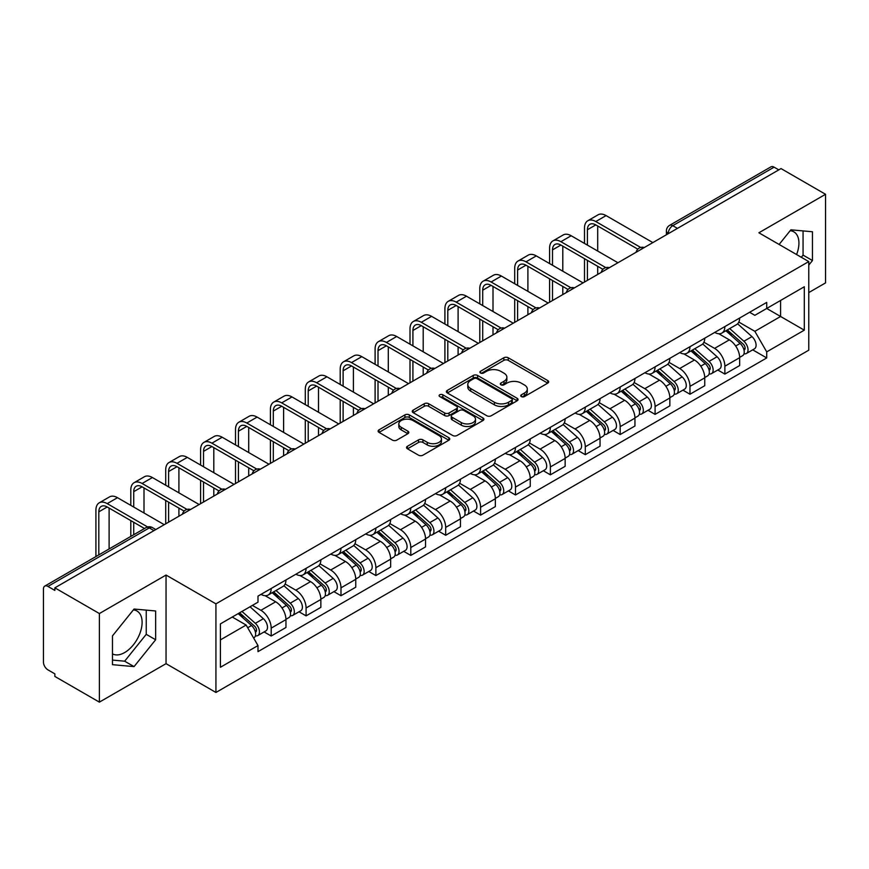 <?xml version="1.0" encoding="UTF-8"?>
<svg xmlns="http://www.w3.org/2000/svg" width="869" height="869" viewBox="0 0 869 869"><rect width="100%" height="100%" fill="white"/><g stroke="black" fill="none" stroke-linecap="round" stroke-linejoin="round"><path stroke-width="1.3" d="M521.367 396.59A2.172 1.26 0 0 0 524.442 396.59L547.774 383.12A3.107 1.792 0 0 0 548.676 381.849A3.107 1.792 0 0 0 547.774 380.589L508.246 357.767A3.107 1.792 0 0 0 503.846 357.767L480.524 371.237A2.172 1.26 0 0 0 479.884 372.128A2.172 1.26 0 0 0 480.524 373.007A2.172 1.26 0 0 0 483.598 373.007L486.618 371.269A9.939 5.735 0 0 1 500.663 371.269L503.966 373.17A9.939 5.735 0 0 1 506.877 377.222A9.939 5.735 0 0 1 503.966 381.285L500.946 383.023A2.172 1.26 0 0 0 500.305 383.913A2.172 1.26 0 0 0 500.946 384.804A2.172 1.26 0 0 0 504.02 384.804L507.04 383.055A9.939 5.735 0 0 1 521.085 383.055L524.387 384.956A9.939 5.735 0 0 1 527.298 389.019A9.939 5.735 0 0 1 524.387 393.07L521.367 394.819A2.172 1.26 0 0 0 520.727 395.699A2.172 1.26 0 0 0 521.367 396.59L521.367 394.819M790.171 230.698A24.68 14.252 -60 0 1 793.821 231.817A24.68 14.252 -60 0 1 796.591 254.552M133.359 609.908A24.68 14.252 -60 0 1 136.998 611.026A24.68 14.252 -60 0 1 140.778 630.807A24.68 14.252 -60 0 1 124.658 652.554A24.68 14.252 -60 0 1 112.47 653.857M407.452 446.253A3.107 1.792 0 0 0 406.54 447.524A3.107 1.792 0 0 0 407.452 448.795L418.543 455.193A3.107 1.792 0 0 0 422.931 455.193L448.849 440.235A3.107 1.792 0 0 0 449.751 438.964A3.107 1.792 0 0 0 448.849 437.704L409.321 414.882A3.107 1.792 0 0 0 404.921 414.882L379.014 429.84A3.107 1.792 0 0 0 378.102 431.111A3.107 1.792 0 0 0 379.014 432.371L392.408 440.105A3.107 1.792 0 0 0 396.796 440.105L407.887 433.707A3.107 1.792 0 0 0 408.799 432.436A3.107 1.792 0 0 0 407.887 431.165L401.25 427.331A8.31 4.801 0 0 1 398.817 423.942A8.31 4.801 0 0 1 403.944 419.51A8.31 4.801 0 0 1 412.992 420.553L439.019 435.575A8.31 4.801 0 0 1 441.452 438.964A8.31 4.801 0 0 1 436.325 443.396A8.31 4.801 0 0 1 427.266 442.354L422.931 439.855A3.107 1.792 0 0 0 418.543 439.855L407.452 446.253L407.452 448.795M215.936 603.857L166.044 575.05L99.381 613.547L54.856 587.835L781.035 168.586L825.55 194.287L758.887 232.783L808.767 261.58L215.936 603.857L215.936 692.463L808.767 350.185L808.767 261.58M486.836 415.762A3.107 1.792 0 0 0 491.224 415.762L517.131 400.805A3.107 1.792 0 0 0 518.043 399.544A3.107 1.792 0 0 0 517.131 398.274L477.613 375.451A3.107 1.792 0 0 0 473.214 375.451L447.307 390.409A3.107 1.792 0 0 0 446.394 391.68A3.107 1.792 0 0 0 447.307 392.951L486.836 415.762M440.605 397.057A2.172 1.26 0 0 1 442.81 397.372L442.81 394.787L482.99 417.989A3.107 1.792 0 0 1 483.903 419.249A3.107 1.792 0 0 1 482.99 420.52L457.083 435.478A3.107 1.792 0 0 1 452.684 435.478L413.166 412.656L413.166 410.125A3.107 1.792 0 0 0 412.254 411.395A3.107 1.792 0 0 0 413.166 412.656M413.166 410.125L424.246 403.727A3.107 1.792 0 0 1 428.645 403.727L444.667 412.981A3.107 1.792 0 0 0 449.067 412.981L456.421 408.734A3.107 1.792 0 0 0 457.333 407.463A3.107 1.792 0 0 0 456.421 406.192L439.736 396.557A2.172 1.26 0 0 1 439.095 395.677A2.172 1.26 0 0 1 440.442 394.515A2.172 1.26 0 0 1 442.81 394.787M99.381 613.547L99.381 702.141L54.856 676.44L54.856 673.855L47.925 669.858A6.333 3.65 -120 0 1 43.45 662.102L43.45 588.997A6.333 3.65 -120 0 1 44.764 586.108L146.101 527.592A6.333 3.65 60 0 1 149.262 527.907L47.925 586.423A6.333 3.65 -120 0 0 44.764 586.108M808.767 292.581L825.55 282.892L825.55 194.287M99.381 702.141L166.044 663.655L215.936 692.463M54.856 587.835L54.856 590.42L47.925 586.423M677.451 228.384L672.758 225.679A6.333 3.65 60 0 0 669.586 225.364L770.933 166.859A6.333 3.65 60 0 1 774.094 167.163L672.758 225.679A6.333 3.65 120 0 0 668.283 233.424L668.283 233.685M778.798 169.879L774.094 167.163M724.876 326.548A14.556 8.408 60 0 1 721.867 333.088L736.63 324.561A14.556 8.408 -120 0 0 739.638 318.021M703.923 342.223L714.59 348.382A14.556 8.408 60 0 1 724.876 366.207L739.649 357.68A14.556 8.408 -120 0 0 729.352 339.855L718.782 333.75M739.649 357.68L739.649 365.556L724.876 374.083L717.805 369.998M721.867 333.088A14.556 8.408 60 0 1 714.698 332.425M724.876 366.207L724.876 374.083M689.975 346.698A14.556 8.408 60 0 1 686.966 353.227L701.728 344.711A14.556 8.408 -120 0 0 704.748 338.171M682.904 390.138L689.975 394.233L704.748 385.706L704.748 377.83A14.556 8.408 -120 0 0 694.45 360.005L683.881 353.9M686.966 353.227A14.556 8.408 60 0 1 679.797 352.575M669.021 362.373L679.688 368.532A14.556 8.408 60 0 1 689.975 386.347L689.975 394.233M655.085 366.848A14.556 8.408 60 0 1 652.065 373.377L666.827 364.861A14.556 8.408 -120 0 0 669.847 358.321M648.002 410.287L655.085 414.383L669.847 405.856L669.847 397.98A14.556 8.408 -120 0 0 659.56 380.155L648.991 374.05M652.065 373.377A14.556 8.408 60 0 1 644.907 372.725M634.131 382.523L644.787 388.671A14.556 8.408 60 0 1 655.085 406.496L655.085 414.383M620.184 386.998A14.556 8.408 60 0 1 617.164 393.527L631.937 385.01A14.556 8.408 -120 0 0 634.946 378.471M613.101 430.437L620.184 434.533L634.946 426.006L634.946 418.119A14.556 8.408 -120 0 0 624.659 400.305L614.09 394.2M617.164 393.527A14.556 8.408 60 0 1 610.005 392.875M599.23 402.673L609.886 408.821A14.556 8.408 60 0 1 620.184 426.646L620.184 434.533M585.282 407.148A14.556 8.408 60 0 1 582.273 413.677L597.036 405.15A14.556 8.408 -120 0 0 600.044 398.621M578.2 450.587L585.282 454.672L600.044 446.155L600.044 438.269A14.556 8.408 -120 0 0 589.758 420.444L579.188 414.35M582.273 413.677A14.556 8.408 60 0 1 575.104 413.025M564.329 422.812L574.996 428.971A14.556 8.408 60 0 1 585.282 446.796L585.282 454.672M550.381 427.298A14.556 8.408 60 0 1 547.372 433.827L562.134 425.299A14.556 8.408 -120 0 0 565.143 418.771M543.299 470.737L550.381 474.822L565.143 466.305L565.143 458.419A14.556 8.408 -120 0 0 554.856 440.594L544.287 434.5M547.372 433.827A14.556 8.408 60 0 1 540.203 433.175M529.427 442.962L540.094 449.121A14.556 8.408 60 0 1 550.381 466.946L550.381 474.822M515.48 447.448A14.556 8.408 60 0 1 512.471 453.976L527.233 445.449A14.556 8.408 -120 0 0 530.253 438.921M508.408 490.887L515.48 494.972L530.253 486.455L530.253 478.569A14.556 8.408 -120 0 0 519.955 460.744L509.386 454.65M512.471 453.976A14.556 8.408 60 0 1 505.302 453.325M494.526 463.112L505.193 469.271A14.556 8.408 60 0 1 515.48 487.096L515.48 494.972M480.59 467.587A14.556 8.408 60 0 1 477.57 474.126L492.332 465.599A14.556 8.408 -120 0 0 495.352 459.071M473.507 511.037L480.59 515.121L495.352 506.594L495.352 498.719A14.556 8.408 -120 0 0 485.054 480.894L474.496 474.789M477.57 474.126A14.556 8.408 60 0 1 470.411 473.464M459.625 483.262L470.292 489.421A14.556 8.408 60 0 1 480.59 507.246L480.59 515.121M445.688 487.737A14.556 8.408 60 0 1 442.669 494.276L457.442 485.749A14.556 8.408 -120 0 0 460.451 479.221M438.606 531.187L445.688 535.271L460.451 526.744L460.451 518.869A14.556 8.408 -120 0 0 450.164 501.044L439.595 494.939M442.669 494.276A14.556 8.408 60 0 1 435.51 493.614M424.735 503.412L435.391 509.571A14.556 8.408 60 0 1 445.688 527.396L445.688 535.271M410.787 507.887A14.556 8.408 60 0 1 407.767 514.426L422.54 505.899A14.556 8.408 -120 0 0 425.549 499.371M403.705 551.337L410.787 555.421L425.549 546.894L425.549 539.019A14.556 8.408 -120 0 0 415.263 521.194L404.693 515.089M407.767 514.426A14.556 8.408 60 0 1 400.609 513.764M389.833 523.562L400.5 529.721A14.556 8.408 60 0 1 410.787 547.546L410.787 555.421M375.886 528.037A14.556 8.408 60 0 1 372.877 534.576L387.639 526.049A14.556 8.408 -120 0 0 390.648 519.51M368.804 571.487L375.886 575.571L390.648 567.044L390.648 559.169A14.556 8.408 -120 0 0 380.361 541.344L369.792 535.239M372.877 534.576A14.556 8.408 60 0 1 365.708 533.914M354.932 543.712L365.599 549.871A14.556 8.408 60 0 1 375.886 567.696L375.886 575.571M340.985 548.187A14.556 8.408 60 0 1 337.976 554.715L352.738 546.199A14.556 8.408 -120 0 0 355.758 539.66M333.913 591.637L340.985 595.721L355.758 587.194L355.758 579.319A14.556 8.408 -120 0 0 345.46 561.493L334.891 555.389M337.976 554.715A14.556 8.408 60 0 1 330.807 554.064M320.031 563.862L330.698 570.021A14.556 8.408 60 0 1 340.985 587.835L340.985 595.721M306.084 568.337A14.556 8.408 60 0 1 303.075 574.865L317.837 566.349A14.556 8.408 -120 0 0 320.857 559.81M299.012 611.776L306.084 615.871L320.857 607.344L320.857 599.469A14.556 8.408 -120 0 0 310.559 581.643L299.99 575.539M303.075 574.865A14.556 8.408 60 0 1 295.905 574.213M285.13 584.011L295.797 590.16A14.556 8.408 60 0 1 306.084 607.985L306.084 615.871M271.193 588.487A14.556 8.408 60 0 1 268.173 595.015L282.936 586.499A14.556 8.408 -120 0 0 285.955 579.96M264.111 631.926L271.193 636.021L285.955 627.494L285.955 619.608A14.556 8.408 -120 0 0 275.669 601.793L265.099 595.689M268.173 595.015A14.556 8.408 60 0 1 261.015 594.363M252.401 605.411L260.896 610.31A14.556 8.408 60 0 1 271.193 628.135L271.193 636.021M749.599 312.275L754.857 315.317L804.292 286.77L780.579 300.457L780.579 316.479L754.857 331.328L738.824 322.073M220.411 639.888L246.133 625.039L257.995 645.569L220.411 667.273L220.411 623.877L257.995 602.174L257.995 596.101L766.719 302.401L766.719 308.462L804.292 330.166L766.719 351.869L754.857 331.328M804.292 286.77L804.292 330.166M257.995 645.569L257.995 651.641L766.719 357.941L766.719 351.869M808.767 265.132L812.461 260.537L812.461 231.751L790.877 229.829L779.113 244.461M166.044 575.05L166.044 663.655M112.47 664.676L134.054 666.61L155.638 639.758L155.638 610.972L134.054 609.039L112.47 635.891L112.47 664.676M246.133 625.039L232.262 617.033M752.695 349.849L766.719 357.941M801.327 257.278L803.065 255.117L803.065 230.915M803.065 255.117L812.461 260.537M112.47 660.092L124.658 661.19L146.242 634.327L146.242 610.125M124.658 661.19L134.054 666.61M146.242 634.327L155.638 639.758M522.236 396.894L524.387 395.656A9.939 5.735 0 0 0 527.298 391.604L527.298 389.019M506.877 377.222L506.877 379.807A9.939 5.735 0 0 1 503.966 383.87L501.815 385.108M547.731 383.142L508.246 360.353A3.107 1.792 0 0 0 503.846 360.353L481.393 373.322M517.131 398.274L517.131 400.805L477.613 378.037A3.107 1.792 0 0 0 473.214 378.037L447.35 392.973M511.645 400.424A2.172 1.26 0 0 0 512.286 399.544A2.172 1.26 0 0 0 511.645 398.654L476.951 378.623A2.172 1.26 0 0 0 473.877 378.623L470.694 380.459A9.939 5.735 0 0 0 467.783 384.511A9.939 5.735 0 0 0 470.694 388.573L494.407 402.26A9.939 5.735 0 0 0 508.463 402.26L511.645 400.424L511.645 403.01A2.172 1.26 0 0 0 512.286 402.119L512.286 399.544M467.783 384.511L467.783 387.096A9.939 5.735 0 0 0 470.694 391.159L470.694 388.573M511.645 403.01L508.463 404.845A9.939 5.735 0 0 1 494.407 404.845L470.694 391.159M413.199 412.688L424.246 406.301L424.246 403.727M457.333 407.463L457.333 410.049A3.107 1.792 0 0 1 456.421 411.309L449.067 415.556A3.107 1.792 0 0 1 444.667 415.556L428.645 406.301A3.107 1.792 0 0 0 424.246 406.301M442.81 397.372L482.947 420.542M461.309 422.584A8.31 4.801 0 0 0 470.357 423.616A8.31 4.801 0 0 0 475.484 419.195A8.31 4.801 0 0 0 473.051 415.795L463.883 410.505A3.107 1.792 0 0 0 459.495 410.505L452.141 414.752A3.107 1.792 0 0 0 451.228 416.023A3.107 1.792 0 0 0 452.141 417.283L461.309 422.584L461.309 425.169A8.31 4.801 0 0 0 470.357 426.201A8.31 4.801 0 0 0 475.484 421.769L475.484 419.195M451.228 416.023L451.228 418.608A3.107 1.792 0 0 0 452.141 419.868L452.141 417.283M461.309 425.169L452.141 419.868M441.452 438.964L441.452 441.55A8.31 4.801 0 0 1 436.325 445.982A8.31 4.801 0 0 1 427.266 444.939L422.931 442.44A3.107 1.792 0 0 0 418.543 442.44L407.496 448.817M398.817 423.942L398.817 426.527A8.31 4.801 0 0 0 401.25 429.916L401.25 427.331M407.854 433.729L401.25 429.916M448.806 440.257L409.321 417.468A3.107 1.792 0 0 0 404.921 417.468L379.058 432.404M725.887 330.763L740.106 343.451A7.908 4.562 60 0 1 742.593 355.682L739.638 357.387M726.267 331.1L732.958 334.956M727.32 329.927L743.147 344.048A3.802 2.194 60 0 1 744.342 349.925A3.802 2.194 60 0 1 743.994 350.055M729.688 328.569L743.907 341.256A7.908 4.562 60 0 1 746.395 353.487A7.908 4.562 60 0 1 744.005 353.737M737.618 323.8L751.967 336.607A7.908 4.562 60 0 1 754.444 348.838L746.395 353.487M587.411 245.112L587.411 229.742A11.862 6.854 60 0 1 589.866 224.311A11.862 6.854 60 0 1 595.797 224.897L637.803 249.153M652.847 242.592L606.084 215.599A15.979 9.222 -120 0 0 598.1 214.806L587.813 220.748A15.979 9.222 -120 0 0 584.5 228.069L584.5 243.439M640.692 247.459L595.797 221.541A15.979 9.222 -120 0 0 587.813 220.748M584.5 258.68L584.5 282.056M587.411 280.372L587.411 260.352M597.698 274.43L597.698 266.294M597.698 251.054L597.698 225.994M690.985 350.913L705.215 363.6A7.908 4.562 60 0 1 707.692 375.832L704.737 377.537M691.366 351.25L698.057 355.106M692.419 350.077L708.246 364.198A3.802 2.194 60 0 1 709.441 370.075A3.802 2.194 60 0 1 709.093 370.205M694.787 348.708L709.017 361.406A7.908 4.562 60 0 1 711.494 373.637A7.908 4.562 60 0 1 709.104 373.887M702.717 343.95L717.066 356.757A7.908 4.562 60 0 1 719.554 368.988L711.494 373.637M656.095 371.063L670.314 383.75A7.908 4.562 60 0 1 672.791 395.982L669.847 397.687M656.464 371.389L663.156 375.256M657.529 370.227L673.345 384.348A3.802 2.194 60 0 1 674.54 390.224A3.802 2.194 60 0 1 674.192 390.355M659.897 368.858L674.116 381.556A7.908 4.562 60 0 1 676.593 393.787A7.908 4.562 60 0 1 674.214 394.037M667.826 364.1L682.165 376.907A7.908 4.562 60 0 1 684.653 389.127L676.593 393.787M621.194 391.202L635.413 403.9A7.908 4.562 60 0 1 637.889 416.132L634.946 417.826M621.563 391.539L628.265 395.406M622.628 390.377L638.454 404.498A3.802 2.194 60 0 1 639.638 410.374A3.802 2.194 60 0 1 639.291 410.505M624.996 389.008L639.215 401.706A7.908 4.562 60 0 1 641.702 413.926A7.908 4.562 60 0 1 639.312 414.187M632.925 384.25L647.264 397.046A7.908 4.562 60 0 1 649.751 409.277L641.702 413.926M552.51 265.262L552.51 249.892A11.862 6.854 60 0 1 554.965 244.461A11.862 6.854 60 0 1 560.896 245.047L602.901 269.303M617.946 262.742L571.194 235.749A15.979 9.222 -120 0 0 563.199 234.956L552.912 240.898A15.979 9.222 -120 0 0 549.599 248.219L549.599 263.589M605.791 267.609L560.896 241.691A15.979 9.222 -120 0 0 552.912 240.898M549.599 278.83L549.599 302.206M552.51 300.522L552.51 280.502M562.797 294.58L562.797 286.444M562.797 271.204L562.797 246.144M517.609 285.412L517.609 270.042A11.862 6.854 60 0 1 520.064 264.611A11.862 6.854 60 0 1 525.995 265.197L568 289.453M583.045 282.892L536.292 255.899A15.979 9.222 -120 0 0 528.298 255.106L518.011 261.048A15.979 9.222 -120 0 0 514.698 268.369L514.698 283.728M570.89 287.758L525.995 261.841A15.979 9.222 -120 0 0 518.011 261.048M514.698 298.979L514.698 322.356M517.609 320.672L517.609 300.652M527.896 314.73L527.896 306.594M527.896 291.354L527.896 266.294M482.708 305.562L482.708 290.192A11.862 6.854 60 0 1 485.163 284.76A11.862 6.854 60 0 1 491.104 285.347L533.11 309.603M548.143 303.042L501.391 276.049A15.979 9.222 -120 0 0 493.396 275.256L483.11 281.198A15.979 9.222 -120 0 0 479.797 288.508L479.797 303.878M535.988 307.908L491.104 281.99A15.979 9.222 -120 0 0 483.11 281.198M479.797 319.119L479.797 342.505M482.708 340.822L482.708 320.802M493.005 334.88L493.005 326.744M493.005 311.504L493.005 286.444M586.293 411.352L600.512 424.05A7.908 4.562 60 0 1 602.999 436.271L600.044 437.976M586.673 411.689L593.364 415.556M587.726 410.526L603.553 424.648A3.802 2.194 60 0 1 604.737 430.513A3.802 2.194 60 0 1 604.4 430.655M590.094 409.158L604.313 421.845A7.908 4.562 60 0 1 606.801 434.076A7.908 4.562 60 0 1 604.411 434.337M598.024 404.4L612.373 417.196A7.908 4.562 60 0 1 614.85 429.427L606.801 434.076M551.391 431.502L565.61 444.189A7.908 4.562 60 0 1 568.098 456.421L565.143 458.126M551.772 431.839L558.463 435.706M552.825 430.676L568.652 444.798A3.802 2.194 60 0 1 569.847 450.663A3.802 2.194 60 0 1 569.499 450.805M555.193 429.308L569.412 441.995A7.908 4.562 60 0 1 571.9 454.226A7.908 4.562 60 0 1 569.51 454.487M563.123 424.55L577.472 437.346A7.908 4.562 60 0 1 579.949 449.577L571.9 454.226M447.807 325.712L447.807 310.342A11.862 6.854 60 0 1 450.272 304.91A11.862 6.854 60 0 1 456.203 305.497L498.209 329.753M513.242 323.192L466.49 296.199A15.979 9.222 -120 0 0 458.506 295.406L448.208 301.347A15.979 9.222 -120 0 0 444.906 308.658L444.906 324.028M501.098 328.058L456.203 302.14A15.979 9.222 -120 0 0 448.208 301.347M444.906 339.268L444.906 362.645M447.807 360.972L447.807 340.952M458.104 355.03L458.104 346.894M458.104 331.654L458.104 306.594M412.916 345.862L412.916 330.492A11.862 6.854 60 0 1 415.371 325.06A11.862 6.854 60 0 1 421.302 325.647L463.307 349.903M478.352 343.342L431.589 316.349A15.979 9.222 -120 0 0 423.605 315.556L413.307 321.497A15.979 9.222 -120 0 0 410.005 328.808L410.005 344.178M466.197 348.208L421.302 322.29A15.979 9.222 -120 0 0 413.307 321.497M410.005 359.418L410.005 382.794M412.916 381.122L412.916 361.102M423.203 375.18L423.203 367.044M423.203 351.804L423.203 326.744M516.49 451.652L530.709 464.339A7.908 4.562 60 0 1 533.197 476.57L530.242 478.276M516.87 451.989L523.562 455.856M517.924 450.826L533.751 464.948A3.802 2.194 60 0 1 534.946 470.813A3.802 2.194 60 0 1 534.598 470.955M520.292 449.458L534.522 462.145A7.908 4.562 60 0 1 536.999 474.376A7.908 4.562 60 0 1 534.609 474.637M528.222 444.7L542.571 457.496A7.908 4.562 60 0 1 545.059 469.727L536.999 474.376M481.589 471.802L495.819 484.489A7.908 4.562 60 0 1 498.295 496.72L495.352 498.426M481.969 472.139L488.66 476.006M483.034 470.976L498.849 485.098A3.802 2.194 60 0 1 500.044 490.963A3.802 2.194 60 0 1 499.697 491.104M485.402 469.608L499.621 482.295A7.908 4.562 60 0 1 502.097 494.526A7.908 4.562 60 0 1 499.708 494.776M493.331 464.85L507.67 477.646A7.908 4.562 60 0 1 510.157 489.877L502.097 494.526M446.699 491.952L460.918 504.639A7.908 4.562 60 0 1 463.394 516.87L460.451 518.576M447.068 492.288L453.77 496.156M448.132 491.126L463.948 505.247A3.802 2.194 60 0 1 465.143 511.113A3.802 2.194 60 0 1 464.796 511.254M450.5 489.758L464.719 502.445A7.908 4.562 60 0 1 467.207 514.676A7.908 4.562 60 0 1 464.817 514.926M458.43 485L472.769 497.796A7.908 4.562 60 0 1 475.256 510.027L467.207 514.676M411.797 512.102L426.016 524.789A7.908 4.562 60 0 1 428.504 537.02L425.549 538.726M412.178 512.438L418.869 516.305M413.231 511.276L429.058 525.387A3.802 2.194 60 0 1 430.242 531.263A3.802 2.194 60 0 1 429.905 531.404M415.599 509.907L429.818 522.595A7.908 4.562 60 0 1 432.306 534.826A7.908 4.562 60 0 1 429.916 535.076M423.529 505.139L437.878 517.946A7.908 4.562 60 0 1 440.355 530.177L432.306 534.826M376.896 532.252L391.115 544.939A7.908 4.562 60 0 1 393.603 557.17L390.648 558.876M377.276 532.588L383.968 536.445M378.33 531.415L394.157 545.536A3.802 2.194 60 0 1 395.352 551.413A3.802 2.194 60 0 1 395.004 551.543M380.698 530.057L394.917 542.745A7.908 4.562 60 0 1 397.405 554.976A7.908 4.562 60 0 1 395.015 555.226M388.628 525.289L402.977 538.096A7.908 4.562 60 0 1 405.454 550.327L397.405 554.976M341.995 552.402L356.214 565.089A7.908 4.562 60 0 1 358.701 577.32L355.747 579.026M342.375 552.738L349.066 556.594M343.429 551.565L359.255 565.686A3.802 2.194 60 0 1 360.45 571.563A3.802 2.194 60 0 1 360.103 571.693M345.797 550.207L360.027 562.895A7.908 4.562 60 0 1 362.503 575.126A7.908 4.562 60 0 1 360.114 575.376M353.726 545.439L368.076 558.246A7.908 4.562 60 0 1 370.552 570.477L362.503 575.126M307.094 572.552L321.324 585.239A7.908 4.562 60 0 1 323.8 597.47L320.846 599.175M307.474 572.877L314.165 576.744M308.528 571.715L324.354 585.836A3.802 2.194 60 0 1 325.549 591.713A3.802 2.194 60 0 1 325.202 591.843M310.906 570.346L325.125 583.045A7.908 4.562 60 0 1 327.602 595.276A7.908 4.562 60 0 1 325.212 595.526M318.825 565.589L333.175 578.396A7.908 4.562 60 0 1 335.662 590.627L327.602 595.276M272.203 592.691L286.422 605.389A7.908 4.562 60 0 1 288.899 617.62L285.955 619.315M272.573 593.027L279.264 596.894M273.637 591.865L289.453 605.986A3.802 2.194 60 0 1 290.648 611.863A3.802 2.194 60 0 1 290.3 611.993M276.005 590.496L290.224 603.195A7.908 4.562 60 0 1 292.701 615.415A7.908 4.562 60 0 1 290.322 615.676M283.935 585.739L298.273 598.535A7.908 4.562 60 0 1 300.761 610.766L292.701 615.415M378.015 366.012L378.015 350.642A11.862 6.854 60 0 1 380.47 345.21A11.862 6.854 60 0 1 386.401 345.797L428.406 370.042M443.451 363.492L396.688 336.499A15.979 9.222 -120 0 0 388.704 335.706L378.417 341.647A15.979 9.222 -120 0 0 375.104 348.958L375.104 364.328M431.296 368.358L386.401 342.44A15.979 9.222 -120 0 0 378.417 341.647M375.104 379.568L375.104 402.944M378.015 401.272L378.015 381.252M388.302 395.33L388.302 387.194M388.302 371.954L388.302 346.894M343.114 386.162L343.114 370.791A11.862 6.854 60 0 1 345.569 365.36A11.862 6.854 60 0 1 351.5 365.947L393.505 390.192M408.549 383.642L361.797 356.648A15.979 9.222 -120 0 0 353.802 355.856L343.516 361.797A15.979 9.222 -120 0 0 340.203 369.108L340.203 384.478M396.394 388.508L351.5 362.59A15.979 9.222 -120 0 0 343.516 361.797M340.203 399.718L340.203 423.094M343.114 421.422L343.114 401.402M353.401 415.48L353.401 407.344M353.401 392.104L353.401 367.044M308.213 406.301L308.213 390.941A11.862 6.854 60 0 1 310.667 385.51A11.862 6.854 60 0 1 316.598 386.097L358.604 410.342M373.648 403.792L326.896 376.788A15.979 9.222 -120 0 0 318.901 376.005L308.614 381.947A15.979 9.222 -120 0 0 305.301 389.258L305.301 404.628M361.493 408.658L316.598 382.729A15.979 9.222 -120 0 0 308.614 381.947M305.301 419.868L305.301 443.244M308.213 441.571L308.213 421.552M318.51 435.63L318.51 427.483M318.51 412.243L318.51 387.194M273.311 426.451L273.311 411.08A11.862 6.854 60 0 1 275.777 405.649A11.862 6.854 60 0 1 281.708 406.247L323.713 430.492M338.747 423.931L291.995 396.937A15.979 9.222 -120 0 0 284.011 396.155L273.713 402.097A15.979 9.222 -120 0 0 270.411 409.408L270.411 424.778M326.603 428.797L281.708 402.879A15.979 9.222 -120 0 0 273.713 402.097M270.411 440.018L270.411 463.394M273.311 461.711L273.311 441.691M283.609 455.769L283.609 447.633M283.609 432.393L283.609 407.344M238.421 446.601L238.421 431.23A11.862 6.854 60 0 1 240.876 425.799A11.862 6.854 60 0 1 246.807 426.386L288.812 450.642M303.857 444.081L257.094 417.087A15.979 9.222 -120 0 0 249.11 416.294L238.812 422.236A15.979 9.222 -120 0 0 235.51 429.558L235.51 444.928M291.702 448.947L246.807 423.029A15.979 9.222 -120 0 0 238.812 422.236M235.51 460.168L235.51 483.544M238.421 481.861L238.421 461.841M248.708 475.919L248.708 467.783M248.708 452.543L248.708 427.483M203.52 466.751L203.52 451.38A11.862 6.854 60 0 1 205.975 445.949A11.862 6.854 60 0 1 211.906 446.536L253.911 470.792M268.955 464.231L222.192 437.237A15.979 9.222 -120 0 0 214.208 436.444L203.922 442.386A15.979 9.222 -120 0 0 200.609 449.707L200.609 465.078M256.8 469.097L211.906 443.179A15.979 9.222 -120 0 0 203.922 442.386M200.609 480.318L200.609 503.694M203.52 502.01L203.52 481.991M213.807 496.069L213.807 487.933M213.807 472.693L213.807 447.633M168.619 486.901L168.619 471.53A11.862 6.854 60 0 1 171.074 466.099A11.862 6.854 60 0 1 177.004 466.686L219.01 490.942M234.054 484.381L187.302 457.387A15.979 9.222 -120 0 0 179.307 456.594L169.02 462.536A15.979 9.222 -120 0 0 165.707 469.857L165.707 485.217M221.899 489.247L177.004 463.329A15.979 9.222 -120 0 0 169.02 462.536M165.707 500.468L165.707 523.844M168.619 522.16L168.619 502.141M178.905 516.219L178.905 508.083M178.905 492.842L178.905 467.783M133.717 507.051L133.717 491.68A11.862 6.854 60 0 1 136.172 486.249A11.862 6.854 60 0 1 142.103 486.836L184.109 511.091M199.153 504.531L152.401 477.537A15.979 9.222 -120 0 0 144.406 476.744L134.119 482.686A15.979 9.222 -120 0 0 130.806 489.997L130.806 505.367M186.998 509.397L142.103 483.479A15.979 9.222 -120 0 0 134.119 482.686M130.806 520.607L130.806 536.423M133.717 534.75L133.717 522.291M144.004 528.808L144.004 528.233M144.004 512.992L144.004 487.933M238.171 613.623L251.521 625.539A7.908 4.562 60 0 1 254.009 637.759L253.607 637.987M238.302 613.547L244.374 617.044M239.605 612.797L254.563 626.136A3.802 2.194 60 0 1 255.747 632.002A3.802 2.194 60 0 1 255.399 632.143M241.973 611.428L255.323 623.334A7.908 4.562 60 0 1 257.811 635.565A7.908 4.562 60 0 1 255.421 635.826M250.022 606.779L263.372 618.685A7.908 4.562 60 0 1 265.86 630.916L257.811 635.565M98.816 554.9L98.816 511.83A11.862 6.854 60 0 1 101.271 506.399A11.862 6.854 60 0 1 107.213 506.985L144.504 528.515M164.252 524.68L117.5 497.687A15.979 9.222 -120 0 0 109.516 496.894L99.218 502.836A15.979 9.222 -120 0 0 95.916 510.146L95.916 556.573M147.632 526.962L107.213 503.629A15.979 9.222 -120 0 0 99.218 502.836M109.114 548.958L109.114 508.083M668.5 233.555L668.283 233.424A6.333 3.65 0 0 1 666.425 230.839L666.425 234.749M306.084 607.985L320.857 599.469M340.985 587.835L355.758 579.319M375.886 567.696L390.648 559.169M410.787 547.546L425.549 539.019M445.688 527.396L460.451 518.869M480.59 507.246L495.352 498.719M515.48 487.096L530.253 478.569M550.381 466.946L565.143 458.419M585.282 446.796L600.044 438.269M620.184 426.646L634.946 418.119M655.085 406.496L669.847 397.98M689.975 386.347L704.748 377.83M271.193 628.135L285.955 619.608M260.896 610.31L275.669 601.793M295.797 590.16L310.559 581.643M330.698 570.021L345.46 561.493M365.599 549.871L380.361 541.344M400.5 529.721L415.263 521.194M435.391 509.571L450.164 501.044M470.292 489.421L485.054 480.894M505.193 469.271L519.955 460.744M540.094 449.121L554.856 440.594M574.996 428.971L589.758 420.444M609.886 408.821L624.659 400.305M644.787 388.671L659.56 380.155M679.688 368.532L694.45 360.005M714.59 348.382L729.352 339.855M643.723 247.861A6.333 3.65 120 0 0 640.931 249.468M608.832 268.01A6.333 3.65 120 0 0 606.03 269.618M573.931 288.16A6.333 3.65 120 0 0 571.129 289.768M539.03 308.31A6.333 3.65 120 0 0 536.238 309.918M504.129 328.46A6.333 3.65 120 0 0 501.337 330.068M469.227 348.599A6.333 3.65 120 0 0 466.436 350.218M434.326 368.749A6.333 3.65 120 0 0 431.535 370.368M399.436 388.899A6.333 3.65 120 0 0 396.633 390.518M364.535 409.049A6.333 3.65 120 0 0 361.743 410.668M329.633 429.199A6.333 3.65 120 0 0 326.842 430.818M294.732 449.349A6.333 3.65 120 0 0 291.941 450.957M259.831 469.499A6.333 3.65 120 0 0 257.039 471.107M224.941 489.649A6.333 3.65 120 0 0 222.138 491.257M190.039 509.799A6.333 3.65 120 0 0 187.248 511.406M153.965 530.622L149.262 527.907A6.333 3.65 120 0 1 152.433 527.592A6.333 6.333 0 0 0 146.101 527.592M524.387 395.656L524.387 393.07M500.946 384.804L500.946 383.023M503.966 383.87L503.966 381.285M480.524 373.007L480.524 371.237M503.846 360.353L503.846 357.767M508.246 360.353L508.246 357.767M547.774 383.12L547.774 380.589M447.307 392.951L447.307 390.409M473.214 378.037L473.214 375.451M477.613 378.037L477.613 375.451M494.407 404.845L494.407 402.26M508.463 404.845L508.463 402.26M428.645 406.301L428.645 403.727M444.667 415.556L444.667 412.981M449.067 415.556L449.067 412.981M456.421 411.309L456.421 408.734M482.99 420.52L482.99 417.989M418.543 442.44L418.543 439.855M422.931 442.44L422.931 439.855M427.266 444.939L427.266 442.354M407.887 433.707L407.887 431.165M379.014 432.371L379.014 429.84M404.921 417.468L404.921 414.882M409.321 417.468L409.321 414.882M448.849 440.235L448.849 437.704M740.106 343.451L735.674 346.014M745.124 348.187L743.701 349.012M751.967 336.607L743.907 341.256M595.797 221.541L606.084 215.599M587.411 229.742L595.797 224.897M705.215 363.6L700.772 366.164M710.223 368.337L708.8 369.151M717.066 356.757L709.017 361.406M670.314 383.75L665.882 386.303M675.322 388.486L673.899 389.301M682.165 376.907L674.116 381.556M635.413 403.9L630.981 406.453M640.431 408.636L638.997 409.451M647.264 397.046L639.215 401.706M560.896 241.691L571.194 235.749M552.51 249.892L560.896 245.047M525.995 261.841L536.292 255.899M517.609 270.042L525.995 265.197M491.104 281.99L501.391 276.049M482.708 290.192L491.104 285.347M600.512 424.05L596.08 426.603M605.53 428.775L604.107 429.601M612.373 417.196L604.313 421.845M565.61 444.189L561.178 446.753M570.629 448.925L569.206 449.751M577.472 437.346L569.412 441.995M456.203 302.14L466.49 296.199M447.807 310.342L456.203 305.497M421.302 322.29L431.589 316.349M412.916 330.492L421.302 325.647M530.709 464.339L526.277 466.903M535.728 469.075L534.305 469.901M542.571 457.496L534.522 462.145M495.819 484.489L491.376 487.053M500.826 489.225L499.403 490.051M507.67 477.646L499.621 482.295M460.918 504.639L456.486 507.203M465.936 509.375L464.502 510.201M472.769 497.796L464.719 502.445M426.016 524.789L421.584 527.353M431.035 529.525L429.612 530.351M437.878 517.946L429.818 522.595M391.115 544.939L386.683 547.503M396.134 549.675L394.711 550.501M402.977 538.096L394.917 542.745M356.214 565.089L351.782 567.653M361.232 569.825L359.809 570.651M368.076 558.246L360.027 562.895M321.324 585.239L316.881 587.792M326.331 589.975L324.908 590.79M333.175 578.396L325.125 583.045M286.422 605.389L281.99 607.942M291.441 610.125L290.007 610.94M298.273 598.535L290.224 603.195M386.401 342.44L396.688 336.499M378.015 350.642L386.401 345.797M351.5 362.59L361.797 356.648M343.114 370.791L351.5 365.947M316.598 382.729L326.896 376.788M308.213 390.941L316.598 386.097M281.708 402.879L291.995 396.937M273.311 411.08L281.708 406.247M246.807 423.029L257.094 417.087M238.421 431.23L246.807 426.386M211.906 443.179L222.192 437.237M203.52 451.38L211.906 446.536M177.004 463.329L187.302 457.387M168.619 471.53L177.004 466.686M142.103 483.479L152.401 477.537M133.717 491.68L142.103 486.836M251.521 625.539L247.698 627.744M256.54 630.264L255.106 631.09M263.372 618.685L255.323 623.334M107.213 503.629L117.5 497.687M98.816 511.83L107.213 506.985M644.266 247.546A6.333 6.333 0 0 0 636.141 252.238M609.365 267.695A6.333 6.333 0 0 0 601.25 272.388M574.463 287.845A6.333 6.333 0 0 0 566.349 292.538M539.562 307.995A6.333 6.333 0 0 0 531.448 312.688M504.672 328.145A6.333 6.333 0 0 0 496.547 332.838M469.771 348.295A6.333 6.333 0 0 0 461.645 352.977M434.869 368.445A6.333 6.333 0 0 0 426.744 373.127M399.968 388.595A6.333 6.333 0 0 0 391.854 393.277M365.067 408.745A6.333 6.333 0 0 0 356.953 413.427M330.166 428.895A6.333 6.333 0 0 0 322.051 433.577M295.275 449.034A6.333 6.333 0 0 0 287.15 453.727M260.374 469.184A6.333 6.333 0 0 0 252.249 473.877M225.473 489.334A6.333 6.333 0 0 0 217.359 494.026M190.572 509.484A6.333 6.333 0 0 0 182.457 514.176M155.823 529.547L152.433 527.592M669.586 225.364A6.333 6.333 0 0 0 666.425 230.839"/></g></svg>
